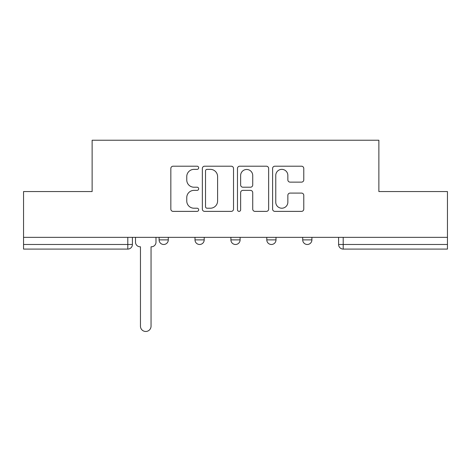 <?xml version="1.0" encoding="UTF-8"?>
<svg xmlns="http://www.w3.org/2000/svg" width="471" height="471" viewBox="0 0 471 471"><rect width="100%" height="100%" fill="white"/><g stroke="black" fill="none" stroke-linecap="round" stroke-linejoin="round"><path stroke-width="0.71" d="M198.68 167.788A1.584 1.584 0 0 0 197.102 166.204L173.098 166.204A2.261 2.261 0 0 0 170.838 168.465L170.838 209.124A2.261 2.261 0 0 0 173.098 211.379L197.102 211.379A1.584 1.584 0 0 0 198.68 209.801A1.584 1.584 0 0 0 197.102 208.217L193.993 208.217A7.23 7.23 0 0 1 186.763 200.993L186.763 197.602A7.23 7.23 0 0 1 193.993 190.372L197.102 190.372A1.584 1.584 0 0 0 198.68 188.794A1.584 1.584 0 0 0 197.102 187.211L193.993 187.211A7.23 7.23 0 0 1 186.763 179.981L186.763 176.596A7.23 7.23 0 0 1 193.993 169.366L197.102 169.366A1.584 1.584 0 0 0 198.68 167.788M266.798 239.88L266.798 237.349L266.798 239.88A4.604 4.604 0 0 0 271.402 244.484A4.604 4.604 0 0 1 266.798 239.88L276 239.88A4.604 4.604 0 0 1 271.402 244.484M195 239.88L195 237.349L195 239.88A4.604 4.604 0 0 0 199.598 244.484A4.604 4.604 0 0 1 195 239.88L204.202 239.88A4.604 4.604 0 0 1 199.598 244.484A4.604 4.604 0 0 0 204.202 239.88L204.202 237.349L204.202 239.88M301.517 182.13A2.261 2.261 0 0 0 303.777 179.869L303.777 168.465A2.261 2.261 0 0 0 301.517 166.204L274.864 166.204A2.261 2.261 0 0 0 272.603 168.465L272.603 209.124A2.261 2.261 0 0 0 274.864 211.379L301.517 211.379A2.261 2.261 0 0 0 303.777 209.124L303.777 195.341A2.261 2.261 0 0 0 301.517 193.086L290.107 193.086A2.261 2.261 0 0 0 287.852 195.341L287.852 202.177A6.041 6.041 0 0 1 281.805 208.217A6.041 6.041 0 0 1 275.765 202.177L275.765 175.406A6.041 6.041 0 0 1 281.805 169.366A6.041 6.041 0 0 1 287.852 175.406L287.852 179.869A2.261 2.261 0 0 0 290.107 182.13L301.517 182.13M23.55 237.349L23.55 191.556L92.128 191.556L92.128 140.234L378.872 140.234L378.872 191.556L447.45 191.556L447.45 237.349L23.55 237.349L23.55 244.484L132.404 244.484L132.404 237.349L132.404 244.484A4.604 4.604 0 0 1 127.8 249.088L23.55 249.088L23.55 244.484M233.522 168.465A2.261 2.261 0 0 0 231.267 166.204L204.608 166.204A2.261 2.261 0 0 0 202.353 168.465L202.353 209.124A2.261 2.261 0 0 0 204.608 211.379L231.267 211.379A2.261 2.261 0 0 0 233.522 209.124L233.522 168.465M239.733 166.204L266.392 166.204A2.261 2.261 0 0 1 268.647 168.465L268.647 209.124A2.261 2.261 0 0 1 266.392 211.379L254.982 211.379A2.261 2.261 0 0 1 252.727 209.124L252.727 192.633A2.261 2.261 0 0 0 250.466 190.372L242.901 190.372A2.261 2.261 0 0 0 240.64 192.633L240.64 209.801A1.584 1.584 0 0 1 239.056 211.379A1.584 1.584 0 0 1 237.478 209.801L237.478 168.465A2.261 2.261 0 0 1 239.733 166.204M338.596 237.349L338.596 244.484L447.45 244.484L447.45 249.088L343.2 249.088A4.604 4.604 0 0 1 338.596 244.484L338.596 237.349M447.45 237.349L447.45 244.484M311.902 237.349L311.902 239.88A4.604 4.604 0 0 1 307.298 244.484A4.604 4.604 0 0 1 302.7 239.88A4.604 4.604 0 0 0 307.298 244.484A4.604 4.604 0 0 0 311.902 239.88L311.902 237.349M302.7 237.349L302.7 239.88L311.902 239.88M276 237.349L276 239.88M240.104 237.349L240.104 239.88A4.604 4.604 0 0 1 235.5 244.484A4.604 4.604 0 0 1 230.896 239.88L240.104 239.88M230.896 237.349L230.896 239.88M168.3 237.349L168.3 239.88A4.604 4.604 0 0 1 163.702 244.484A4.604 4.604 0 0 1 159.098 239.88A4.604 4.604 0 0 0 163.702 244.484A4.604 4.604 0 0 0 168.3 239.88L168.3 237.349M159.098 237.349L159.098 239.88L168.3 239.88M343.2 237.349L343.2 249.088A4.604 4.604 0 0 1 338.596 244.484M207.093 169.366A1.584 1.584 0 0 0 205.515 170.949L205.515 206.639A1.584 1.584 0 0 0 207.093 208.217L210.372 208.217A7.23 7.23 0 0 0 217.596 200.993L217.596 176.596A7.23 7.23 0 0 0 210.372 169.366L207.093 169.366M252.727 175.524A6.041 6.041 0 0 0 246.68 169.478A6.041 6.041 0 0 0 240.64 175.524L240.64 184.95A2.261 2.261 0 0 0 242.901 187.211L250.466 187.211A2.261 2.261 0 0 0 252.727 184.95L252.727 175.524M135.507 237.349L135.507 242.182A4.604 4.604 0 0 0 140.111 246.786L140.458 246.786L140.458 326.179A5.293 5.293 0 0 0 145.751 331.472A5.293 5.293 0 0 0 151.044 326.179L151.044 246.786L151.385 246.786A4.604 4.604 0 0 0 155.989 242.182L155.989 237.349M127.8 237.349L127.8 249.088"/></g></svg>
